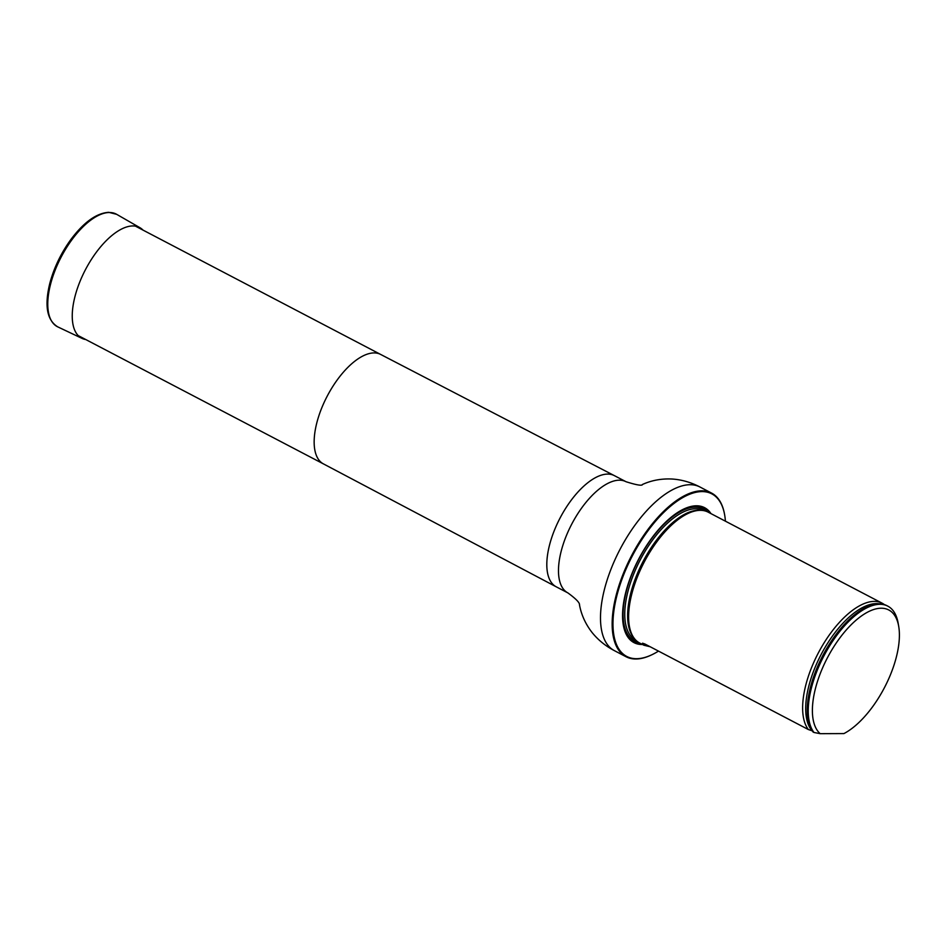 <?xml version="1.0" encoding="UTF-8"?>
<svg xmlns="http://www.w3.org/2000/svg" width="946" height="946" viewBox="0 0 946 946"><rect width="100%" height="100%" fill="white"/><g stroke="black" fill="none" stroke-linecap="round" stroke-linejoin="round"><path stroke-width="1.42" d="M725.405 521.175A91.738 41.648 117.6 0 0 724.683 515.05A91.738 41.648 117.6 0 0 668.55 507.931A91.738 41.648 117.6 0 0 613.635 612.89A91.738 41.648 117.6 0 0 651.487 654.939A91.738 41.648 117.6 0 0 658.475 651.108M710.99 513.631A76.153 34.576 117.6 0 0 638.645 559.133A76.153 34.576 117.6 0 0 642.511 644.51M651.191 655.07A92.33 41.92 -62.4 0 1 650.907 655.211A92.33 41.92 -62.4 0 1 626.004 656.725A92.33 41.92 -62.4 0 1 631.668 555.479A92.33 41.92 -62.4 0 1 711.617 493.103A92.33 41.92 -62.4 0 1 724.565 514.423A92.33 41.92 -62.4 0 1 724.624 514.742M884.415 604.636A73.859 33.524 117.6 0 0 882.192 603.217L708.187 512.164A73.859 33.524 117.6 0 0 700.146 510.343A73.859 33.524 117.6 0 0 637.06 577.758A73.859 33.524 117.6 0 0 633.619 637.474A73.859 33.524 117.6 0 0 639.697 643.043L643.895 645.231L650.127 646.745M820.17 733.67A70.903 32.188 -62.4 0 1 839.185 638.834A70.903 32.188 -62.4 0 1 898.7 626.347A70.903 32.188 -62.4 0 1 843.938 733.576L820.17 733.67L813.974 732.476A73.859 33.524 -62.4 0 1 827.514 649.405A73.859 33.524 -62.4 0 1 887.797 606.138A73.859 33.524 -62.4 0 1 898.156 623.189L898.7 626.347M813.974 732.476L813.04 731.979A73.859 33.524 -62.4 0 1 807.316 712.172A73.859 33.524 -62.4 0 1 860.541 610.454A73.859 33.524 -62.4 0 1 886.863 605.653L887.797 606.138M643.895 645.231L642.535 643.185L644.865 643.978L808.369 729.543L812.236 730.856M882.192 603.217A73.859 33.524 117.6 0 0 811.077 668.81A73.859 33.524 117.6 0 0 808.369 729.543M85.755 339.531A62.471 28.356 -62.4 0 1 82.077 338.408A62.471 28.356 -62.4 0 1 81.995 276.776A62.471 28.356 -62.4 0 1 132.878 225.94A62.471 28.356 -62.4 0 1 139.984 227.726A62.471 28.356 -62.4 0 1 143.012 230.103M78.151 335.558L323.39 463.871A61.75 28.037 -62.4 0 1 323.378 463.859A61.75 28.037 -62.4 0 1 327.198 396.173A61.75 28.037 -62.4 0 1 380.635 354.431A61.75 28.037 -62.4 0 1 380.67 354.454L135.42 226.129M567.884 592.906L556.224 586.804A62.732 28.475 -62.4 0 1 556.177 586.78A62.732 28.475 -62.4 0 1 560.067 518.018A62.732 28.475 -62.4 0 1 614.344 475.625A62.732 28.475 -62.4 0 1 614.38 475.637L626.051 481.739C636.717 485.085 642.216 485.996 642.535 484.47L642.322 484.541C651.605 480.296 661.644 478.463 672.44 479.043C682.007 479.74 691.183 482.401 699.957 487.001A92.33 41.92 -62.4 0 0 620.008 549.378A92.33 41.92 -62.4 0 0 614.344 650.623C605.558 646.047 598.156 640.016 592.113 632.555C585.479 624.017 581.27 614.723 579.46 604.671L579.52 604.884C579.803 602.779 575.925 598.783 567.884 592.906A62.732 28.475 -62.4 0 1 571.739 524.119A62.732 28.475 -62.4 0 1 626.051 481.739M707.821 511.975A74.805 33.961 117.6 0 0 695.476 506.772A74.805 33.961 117.6 0 0 632.46 572.496A74.805 33.961 117.6 0 0 639.354 642.842M699.035 510.355A73.244 33.252 117.6 0 0 698.881 510.355A73.244 33.252 117.6 0 0 636.327 577.214A73.244 33.252 117.6 0 0 632.921 636.422L633.619 637.474M700.56 510.343A73.126 33.205 117.6 0 0 698.609 510.249A73.126 33.205 117.6 0 0 642.168 563.237A73.126 33.205 117.6 0 0 633.867 637.817M703.682 510.627L703.528 510.544A73.126 33.205 117.6 0 0 695.724 508.747A73.126 33.205 117.6 0 0 636.433 567.671A73.126 33.205 117.6 0 0 635.724 640.135L635.878 640.217M695.215 507.186A74.308 33.737 117.6 0 0 633.134 571.207A74.308 33.737 117.6 0 0 638.172 642.121A74.308 33.737 117.6 0 1 633.134 571.207A74.308 33.737 117.6 0 1 695.215 507.174A74.308 33.737 117.6 0 1 706.544 511.431A74.308 33.737 117.6 0 0 695.215 507.174M860.422 610.525A73.552 33.394 117.6 0 0 860.316 610.596A73.552 33.394 117.6 0 0 807.305 711.9A73.552 33.394 117.6 0 0 807.316 712.031M879.319 603.832A72.807 33.051 117.6 0 0 821.459 653.863A72.807 33.051 117.6 0 0 812.058 730.797M82.077 338.408L57.765 326.878A63.524 28.841 -62.4 0 1 57.682 264.206A63.524 28.841 -62.4 0 1 109.429 212.507A63.524 28.841 -62.4 0 1 116.654 214.328L139.984 227.726M323.378 463.859L556.177 586.78M380.635 354.431L614.344 475.625M711.617 493.103L699.957 487.001M626.004 656.725L614.344 650.623M724.683 515.05L724.565 514.423M698.881 510.355L700.146 510.343M57.765 326.878C46.945 320.256 44.308 305.712 49.842 283.232C54.04 267.588 61.123 252.913 71.08 239.232C84.028 222.074 96.587 213.098 108.743 212.33L116.654 214.328"/></g></svg>
